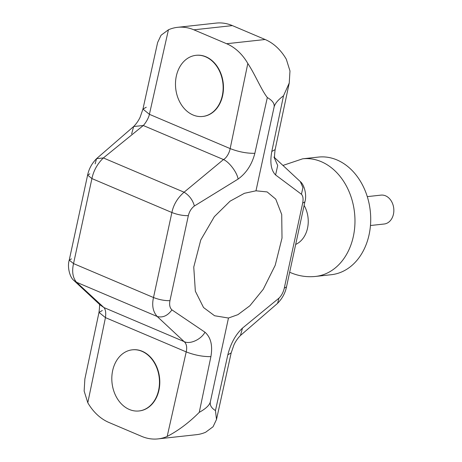 <?xml version="1.0" encoding="UTF-8"?>
<svg xmlns="http://www.w3.org/2000/svg" width="462" height="462" viewBox="0 0 462 462"><rect width="100%" height="100%" fill="white"/><g stroke="black" fill="none" stroke-linecap="round" stroke-linejoin="round"><path stroke-width="0.69" d="M168.434 29.782L149.405 114.322L142.949 109.078L157.617 42.527L161.059 35.245L168.434 29.782A51.894 40.061 83.7 0 1 177.61 27.322L216.118 23.1A51.894 40.061 83.7 0 1 232.38 25.606L265.13 39.507A51.894 40.061 83.7 0 1 286.319 59.252L289.974 70.94L289.247 83.004L283.518 95.778C277.962 99.948 274.809 103.748 274.064 107.167L255.983 190.806L244.41 193.301L230.07 201.172L214.356 216.649L200.774 239.951L193.757 267.071L195.339 291.181L203.534 307.525L214.582 315.748L228.471 318.029L237.947 314.645L249.89 305.752L263.253 289.276L275.213 265.286L282.011 238.074L281.716 214.507L275.75 199.116L267.14 191.926L255.983 190.806M177.61 27.322A51.894 40.061 83.7 0 1 193.878 29.822L226.628 43.723A51.894 40.061 83.7 0 1 247.817 63.473C255.307 74.798 261.111 89.495 267.325 97.551L254.851 153.32C251.963 164.46 246.379 173.048 238.092 179.077L194.398 205.988C192.677 199.948 189.235 195.357 184.078 192.204L223.475 159.552C226.623 157.946 229.452 152.645 230.163 148.597L247.817 63.473M196.125 55.307A30.752 23.735 83.7 0 1 196.292 55.29A30.752 23.735 83.7 0 1 205.931 56.774A30.752 23.735 83.7 0 1 223.429 89.518A30.752 23.735 83.7 0 1 202.991 116.43A30.752 23.735 83.7 0 1 202.83 116.447M193.024 114.98A30.752 23.735 83.7 0 1 175.525 82.236A30.752 23.735 83.7 0 1 195.963 55.325A30.752 23.735 83.7 0 1 205.602 56.809A30.752 23.735 83.7 0 1 223.1 89.559A30.752 23.735 83.7 0 1 202.662 116.464A30.752 23.735 83.7 0 1 193.024 114.98M254.851 153.32C246.875 153.448 238.646 151.877 230.163 148.597L149.405 114.322C148.631 118.341 145.305 123.429 143.295 125.52L103.367 157.946C97.367 163.837 93.549 170.715 91.921 178.575L171.881 212.514C173.51 204.654 177.575 197.88 184.078 192.204L103.367 157.946L96.57 158.639L95.137 163.854M167.175 436.44L186.209 351.9C187.254 347.239 186.561 343.809 184.113 341.597L157.207 316.499C152.962 311.729 151.727 305.411 153.5 297.528L171.881 212.514C177.535 214.697 183.021 215.748 188.34 215.662L169.958 300.681C169.173 304.828 169.831 307.894 171.933 309.875L204.984 332.218C210.845 337.404 212.815 345.541 210.897 356.624L199.261 412.347C189.073 422.568 178.378 430.596 167.175 436.44A51.894 40.061 83.7 0 1 157.998 438.9A51.894 40.061 83.7 0 1 141.73 436.394L108.98 422.493A51.894 40.061 83.7 0 1 87.797 402.748L84.142 391.06L84.869 378.996L98.995 312.381L102.31 310.533M238.092 179.077C237.15 172.517 229.291 162.023 223.475 159.552L143.295 125.52L133.668 126.501L96.57 158.639C91.886 163.404 88.9 168.884 87.618 175.081L91.921 178.575L73.539 263.594C71.766 271.471 72.753 277.685 76.496 282.242L103.933 307.565C105.59 309.442 106.093 312.791 105.446 317.619L87.797 402.748M139.154 410.949A30.752 23.735 -96.3 0 0 139.316 410.932A30.752 23.735 -96.3 0 0 159.754 384.026A30.752 23.735 -96.3 0 0 142.256 351.276A30.752 23.735 -96.3 0 0 132.617 349.792A30.752 23.735 -96.3 0 0 132.455 349.809M129.354 409.482A30.752 23.735 -96.3 0 0 138.993 410.966A30.752 23.735 -96.3 0 0 159.425 384.061A30.752 23.735 -96.3 0 0 141.926 351.311A30.752 23.735 -96.3 0 0 132.288 349.826A30.752 23.735 -96.3 0 0 111.856 376.738A30.752 23.735 -96.3 0 0 129.354 409.482M199.261 412.347C205.931 408.645 209.644 405.087 210.389 401.669C209.656 405.087 211.348 408.056 215.454 410.568L216.499 419.473L213.057 426.755L205.682 432.218A51.894 40.061 83.7 0 1 196.5 434.678L157.998 438.9M210.389 401.669L228.471 318.029M267.325 97.551C272.545 100.543 274.792 103.748 274.064 107.167M171.933 309.875C167.637 315.754 162.728 317.96 157.207 316.499L76.496 282.242L73.822 280.411L100.15 304.972L103.933 307.565L184.113 341.597C189.813 344.629 201.028 339.587 204.984 332.218M146.269 107.236L142.949 109.078L140.136 117.192C138.519 120.646 136.365 123.752 133.668 126.501L131.635 133.893M283.518 95.778L271.8 151.467C269.796 162.532 271.061 170.368 275.589 174.965L301.438 194.254C303.055 196.032 303.465 198.989 302.662 203.13L284.28 288.149C283.287 292.325 281.514 295.657 278.979 298.146L242.481 328.107C235.539 334.673 230.659 343.561 227.847 354.764L215.454 410.568M295.68 244.427A25.947 20.028 -96.3 0 0 304.117 205.399M302.679 158.807A59.165 45.669 -96.3 0 1 321.223 161.665A59.165 45.669 -96.3 0 1 354.885 224.665A59.165 45.669 -96.3 0 1 315.575 276.432L331.318 274.705A59.165 45.669 -96.3 0 0 370.628 222.938A59.165 45.669 -96.3 0 0 336.965 159.939A59.165 45.669 -96.3 0 0 318.422 157.086L302.679 158.807L282.894 165.454M275.589 174.965L277.702 165.471L273.96 157.028M301.438 194.254L302.933 187.555L300.294 181.589L274.774 157.837M278.979 298.146L277.547 303.361C282.23 298.596 285.216 293.116 286.498 286.919L304.874 201.9C307.039 195.068 304.262 184.621 300.294 181.589M242.481 328.107L240.448 335.499L277.547 303.361M367.29 196.627L381.006 195.12A14.53 11.215 83.7 0 1 393.451 214.177A14.53 11.215 83.7 0 1 384.176 224.012L370.455 225.514M226.628 43.723L265.13 39.507M193.878 29.822L232.38 25.606M89.83 173.851L87.618 175.081L69.236 260.1L73.539 263.594L153.5 297.528C159.153 299.717 164.639 300.762 169.958 300.681M210.897 356.624C202.916 356.751 194.687 355.174 186.209 351.9L105.446 317.619L98.995 312.381C99.711 306.375 99.78 303.494 99.209 303.736M194.398 205.988C191.372 208.275 189.351 211.504 188.34 215.662M73.822 280.411C69.854 277.379 67.071 266.932 69.236 260.1L71.448 258.87M271.8 151.467L275.121 149.619L289.247 83.004M302.662 203.13L304.874 201.9M284.28 288.149L286.498 286.919M216.499 419.473L231.167 352.922L227.847 354.764M196.292 55.29L195.963 55.325M139.316 410.932L138.993 410.966M315.575 276.432C307.022 277.315 298.781 276.085 290.841 272.736L289.674 272.222M274.907 158.264C274.33 158.506 274.405 155.625 275.121 149.619M231.167 352.922L233.974 344.808C235.591 341.354 237.751 338.248 240.448 335.499M132.617 349.792L132.288 349.826M202.991 116.43L202.662 116.464"/></g></svg>

